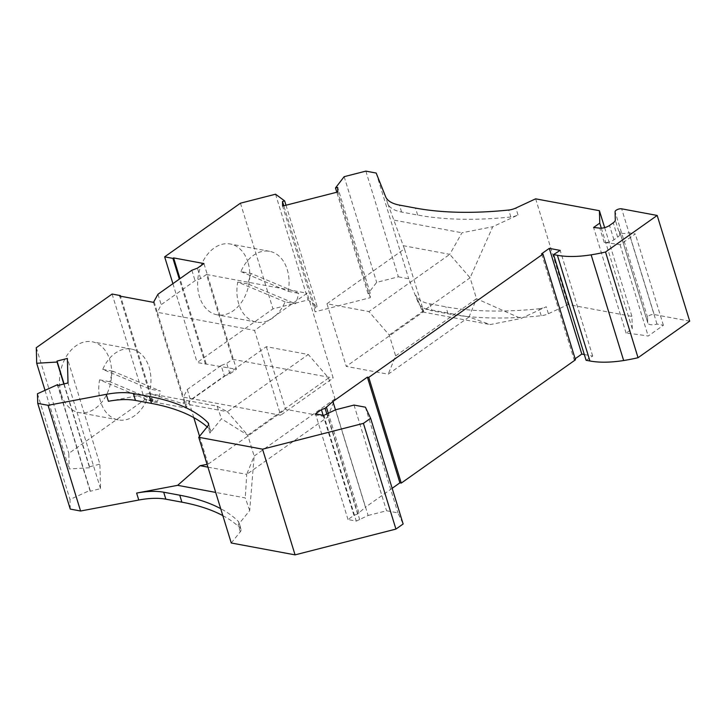<?xml version="1.0" encoding="UTF-8"?>
<svg xmlns="http://www.w3.org/2000/svg" width="726" height="726" viewBox="0 0 726 726"><rect width="100%" height="100%" fill="white"/><g stroke="black" fill="none" stroke-linecap="round" stroke-linejoin="round"><path stroke-width="0.54" stroke-dasharray="3.63 2.72" d="M619.714 234.362A7.505 3.113 -17.1 0 1 617.654 237.175L613.951 239.798A7.505 3.113 162.9 0 1 604.213 242.484A321.119 133.248 162.9 0 1 620.086 244.707L635.295 233.944L628.888 232.747A9.002 3.739 162.9 0 1 622.246 233.318A9.002 3.739 162.9 0 1 619.705 231.676A9.002 3.739 162.9 0 1 619.632 231.24L619.714 234.362L615.294 220.014M601.309 228.173L632.273 328.824L626.111 333.18A321.119 133.248 162.9 0 1 648.182 336.056L663.392 325.284L656.994 324.095A9.002 3.739 162.9 0 1 650.342 324.658A9.002 3.739 162.9 0 1 647.801 323.016A9.002 3.739 162.9 0 1 647.737 322.589L647.601 317.416A4.002 1.661 162.9 0 1 649.942 315.229A4.002 1.661 162.9 0 1 654.153 314.53L621.637 208.825M575.146 358.78L574.085 359.533L541.56 253.837M575.464 359.797L574.085 359.533M392.167 488.308L365.432 507.22L335.476 409.845M326.918 414.21L357.609 513.99L365.432 507.22M357.609 513.99L353.934 515.369L348.008 519.553L356.285 521.096L323.769 415.399M335.594 409.782L368.109 515.487L356.285 521.096M368.109 515.487L386.55 510.768L397.921 512.892L403.139 523.981M208.553 423.594L210.694 430.554A10.001 4.147 -17.1 0 1 209.914 433.068L221.466 418.757L247.738 435.192L254.154 456.073L249.708 510.541L238.155 524.844A10.001 4.147 -17.1 0 0 238.936 522.33L241.068 529.29A10.001 4.147 -17.1 0 1 240.297 531.804L231.258 542.994M241.068 529.29A10.001 4.147 -17.1 0 0 240.596 528.519L238.455 521.558A250.098 103.773 162.9 0 0 220.704 508.663M222.837 515.623A250.098 103.773 162.9 0 1 240.596 528.519M70.25 509.08L69.995 499.452L90.16 490.313L90.178 491.284L100.524 488.643L99.898 464.132L67.382 358.435M63.815 384.009L89.579 467.753L89.552 466.782L99.898 464.132M89.579 467.753L69.215 468.978L68.816 453.396L144.619 399.745L152.887 401.278L152.215 401.759L185.992 408.048L153.476 302.352M186.664 407.576L183.451 397.131L187.272 389.499L221.158 365.514L224.37 375.95L190.484 399.935L185.992 408.048M224.37 375.95L229.942 373.863L236.449 369.253L203.933 263.556M285.99 205.222L317.189 306.635L308.06 299.92L272.967 308.886L197.173 362.537L236.449 369.253M317.189 306.635L315.011 307.198L315.129 311.79L282.614 206.084M365.859 171.127L398.374 276.824L376.676 282.369L368.009 293.64L370.187 293.086L370.305 297.678L315.129 311.79M398.374 276.824L408.711 278.748L418.094 302.315A50.021 20.755 -17.1 0 0 431.988 310.792L429.846 303.84A50.021 20.755 -17.1 0 1 415.953 295.355L422.568 311.971L422.432 308.296L469.041 316.981L388.192 374.208L346.238 366.394L326.972 303.758L368.926 311.572L389.227 335.04L395.652 355.921L388.192 374.208M632.273 328.824L631.956 316.418L568.149 304.53L548.402 313.723A10.001 4.147 -17.1 0 1 541.215 315.728A250.098 103.773 162.9 0 1 448.033 313.786L431.988 310.792M689.7 321.146L654.153 314.53M584.321 354.533L592.697 356.094L586.091 360.287M326.972 303.758L404.455 248.909L423.721 311.554L346.238 366.394M395.652 355.921L476.501 298.685L470.085 277.804L389.227 335.04M404.455 248.909L387.72 203.57A50.021 20.755 -17.1 0 0 401.605 212.056L417.659 215.041A250.098 103.773 162.9 0 0 510.841 216.992A10.001 4.147 -17.1 0 0 518.019 214.978L492.763 226.73L470.085 277.804L449.775 254.345L368.926 311.572M403.157 245.66L449.775 254.345L461.963 232.783L492.763 226.73M394.336 220.187L461.963 232.783M423.721 311.554L422.432 308.296M376.195 173.051L408.711 278.748M344.16 176.672L376.676 282.369M541.215 315.728L539.073 308.768A250.098 103.773 162.9 0 1 445.891 306.826L429.846 303.84M539.073 308.768A10.001 4.147 -17.1 0 0 546.261 306.762L520.996 318.514L490.195 324.567L469.041 316.981L476.501 298.685L520.996 318.514M358.98 513.028L328.37 413.511M353.934 515.369L323.143 415.281M368.009 293.64L336.81 192.227M370.187 293.086L337.672 187.39M315.011 307.198L283.812 205.785M275.544 194.214L308.06 299.92M240.451 203.189L272.967 308.886M221.158 365.514L226.73 363.417L232.565 359.288L206.465 274.473L200.63 278.602L195.067 280.699L161.181 304.675L157.361 312.316L183.451 397.131L280.644 415.236L254.554 330.421L307.107 293.213L333.198 378.037L280.644 415.236M232.565 359.288L333.198 378.037M206.465 274.473L307.107 293.213M154.148 301.871L157.361 312.316L254.554 330.421M200.63 278.602L197.418 268.166M229.942 373.863L226.73 363.417M206.12 363.608L179.984 278.657M205.44 364.08L179.313 279.129M172.906 283.666L197.173 362.537M157.969 294.239L161.181 304.675M191.855 270.253L195.067 280.699M187.272 389.499L190.484 399.935M152.215 401.759L119.699 296.063M152.887 401.278L120.57 296.217M112.103 294.039L144.619 399.745M45.021 390.334L69.215 468.978M36.3 347.69L68.816 453.396M90.16 490.313L57.917 385.524M90.178 491.284L57.663 385.588M37.48 393.746L69.995 499.452M100.524 488.643L68.008 382.938M89.552 466.782L64.069 383.945M354.025 405.072L386.55 510.768M365.405 407.186L397.921 512.892M348.008 519.553L315.492 413.856M359.751 519.798L327.226 414.092M249.708 510.541L245.279 497.927L215.704 492.419M238.936 522.33A10.001 4.147 -17.1 0 0 238.455 521.558M199.541 436.299L208.117 464.168L207.073 464.359M193.797 417.604L188.851 401.523L180.81 403.039L149.42 393.546L217.047 406.143L221.466 418.757M108.392 401.287L149.42 393.546M210.694 430.554A10.001 4.147 -17.1 0 0 210.222 429.774L208.598 424.501M207.146 426.888A250.098 103.773 162.9 0 1 210.222 429.774M266.333 346.683L285.599 409.319L327.553 417.132L335.013 398.837L328.588 377.965L308.287 354.497L266.333 346.683L188.851 401.523M335.013 398.837L254.154 456.073L246.704 474.359L327.553 417.132M207.926 467.145L246.704 474.359L245.279 497.927M208.117 464.168L285.599 409.319M328.588 377.965L247.738 435.192L227.429 411.724L180.81 403.039M217.047 406.143L227.429 411.724L308.287 354.497M61.32 394.345A36.01 25.682 100.6 0 0 78.98 412.577A36.01 25.682 100.6 0 0 95.206 408.493A36.01 25.682 100.6 0 0 109.826 360.005A36.01 25.682 100.6 0 0 92.166 341.774A36.01 25.682 100.6 0 0 66.021 356.983A36.01 25.682 100.6 0 0 61.32 394.345M150.128 389.145A36.01 25.682 100.6 0 0 149.12 367.329A36.01 25.682 100.6 0 0 131.46 349.088A36.01 25.682 100.6 0 0 102.765 369.371L150.128 389.145L160.464 391.069L113.102 371.295A36.01 25.682 100.6 0 0 109.944 381.767L157.306 401.542A36.01 25.682 100.6 0 0 160.464 391.069M146.97 399.618L99.598 379.843A36.01 25.682 100.6 0 0 100.605 401.66A36.01 25.682 100.6 0 0 118.265 419.9A36.01 25.682 100.6 0 0 146.97 399.618L157.306 401.542M102.765 369.371L113.102 371.295M99.598 379.843L109.944 381.767M247.956 262.24A36.01 25.682 100.6 0 0 230.296 244A36.01 25.682 100.6 0 0 220.178 244.88A36.01 25.682 100.6 0 0 199.441 296.58A36.01 25.682 100.6 0 0 217.101 314.812A36.01 25.682 100.6 0 0 243.246 299.593A36.01 25.682 100.6 0 0 247.956 262.24M285.091 301.853L237.729 282.078A36.01 25.682 100.6 0 0 238.736 303.895A36.01 25.682 100.6 0 0 256.396 322.126A36.01 25.682 100.6 0 0 285.091 301.853L295.428 303.777A36.01 25.682 100.6 0 0 298.595 293.304L251.223 273.53A36.01 25.682 100.6 0 0 248.065 284.002L295.428 303.777M237.729 282.078L248.065 284.002M240.887 271.597L288.249 291.371A36.01 25.682 100.6 0 0 287.242 269.555A36.01 25.682 100.6 0 0 269.582 251.323A36.01 25.682 100.6 0 0 240.887 271.597L251.223 273.53M288.249 291.371L298.595 293.304M370.305 297.678L337.79 191.982M535.634 198.833L568.149 304.53M422.568 311.971L490.195 324.567M592.697 356.094L560.173 250.397M604.64 227.637L631.956 316.418M626.111 333.18L593.596 227.483M620.086 244.707L648.182 336.056M663.392 325.284L635.295 233.944M656.994 324.095L628.888 232.747M619.632 231.24L647.737 322.589M387.72 203.57L385.579 196.61M418.094 302.315L415.953 295.355M448.033 313.786L445.891 306.826M548.402 313.723L546.261 306.762M209.914 433.068L207.772 426.108M240.297 531.804L238.155 524.844M613.951 239.798L609.531 225.45M617.654 237.175L613.234 222.818M647.601 317.416L615.085 211.72M518.019 214.978L515.877 208.017M510.841 216.992L508.699 210.032M401.605 212.056L399.463 205.095M417.659 215.041L415.517 208.081M604.213 242.484L599.794 228.127M647.801 323.016L619.705 231.676M118.265 419.9L78.98 412.577M269.582 251.323L230.296 244M131.46 349.088L92.166 341.774M256.396 322.126L217.101 314.812"/><path stroke-width="1.09" d="M542.939 254.091L575.464 359.797L401.269 483.089L368.754 377.393L542.939 254.091L541.56 253.837L549.292 248.365L581.807 354.061L575.146 358.78M401.269 483.089L399.89 482.835L392.167 488.308M370.623 418.285L403.139 523.981L395.933 529.082L295.065 554.873L231.258 542.994L198.743 437.288L262.549 449.176L363.417 423.385L370.623 418.285L365.405 407.186L354.025 405.072L335.594 409.782L323.769 415.399L315.492 413.856L321.409 409.664L325.094 408.293L332.916 401.523L367.374 377.139L368.754 377.393M57.917 385.524L57.644 384.617L37.48 393.746L37.734 403.384L70.25 509.08L80.586 511.013L138.766 500.032A50.021 20.755 -17.1 0 1 165.846 499.179L181.89 502.165A250.098 103.773 162.9 0 1 222.837 515.623M638.045 357.709A95.033 39.431 162.9 0 1 623.652 360.532L591.136 254.835A95.033 39.431 162.9 0 0 605.529 252.013L638.045 357.709L689.7 321.146L657.184 215.45L621.637 208.825A4.002 1.661 162.9 0 0 617.427 209.533A4.002 1.661 162.9 0 0 615.085 211.72L615.294 220.014A7.505 3.113 -17.1 0 1 613.234 222.818L609.531 225.45A7.505 3.113 162.9 0 1 599.794 228.127A321.119 133.248 162.9 0 0 593.596 227.483L599.758 223.127L599.431 210.712L535.634 198.833L515.877 208.017A10.001 4.147 -17.1 0 1 508.699 210.032A250.098 103.773 162.9 0 1 415.517 208.081L399.463 205.095A50.021 20.755 -17.1 0 1 385.579 196.61L376.195 173.051L365.859 171.127L344.16 176.672L335.485 187.943L337.672 187.39L337.79 191.982L282.614 206.084L282.496 201.492L284.674 200.939L275.544 194.214L240.451 203.189L164.657 256.841L172.924 258.383L173.596 257.902L203.933 263.556L197.418 268.166L191.855 270.253L157.969 294.239L153.476 302.352L119.699 296.063L120.371 295.582L112.103 294.039L36.3 347.69L36.699 363.272L57.064 362.047L57.036 361.076L67.382 358.435L68.008 382.938L57.663 385.588L57.644 384.617M623.652 360.532A70.023 29.058 162.9 0 1 589.92 360.994L557.405 255.298L553.566 254.581L586.091 360.287L589.92 360.994M581.807 354.061L584.321 354.533M549.292 248.365L560.173 250.397L553.566 254.581M591.136 254.835A70.023 29.058 162.9 0 1 557.405 255.298M605.529 252.013L657.184 215.45M37.734 403.384L48.07 405.308L106.25 394.336A50.021 20.755 -17.1 0 1 133.33 393.483L149.374 396.469A250.098 103.773 162.9 0 1 208.081 422.813A10.001 4.147 -17.1 0 1 208.553 423.594A10.001 4.147 -17.1 0 1 207.772 426.108L198.743 437.288M328.37 413.511L326.464 407.322M325.094 408.293L326.918 414.21M335.476 409.845L332.916 401.523M323.143 415.281L321.409 409.664M336.81 192.227L335.485 187.943M283.812 205.785L282.496 201.492M284.674 200.939L285.99 205.222M179.984 278.657L173.596 257.902M179.313 279.129L172.924 258.383M164.657 256.841L172.906 283.666M120.57 296.217L120.371 295.582M36.699 363.272L45.021 390.334M64.069 383.945L57.036 361.076M57.064 362.047L63.815 384.009M48.07 405.308L80.586 511.013M262.549 449.176L295.065 554.873M363.417 423.385L395.933 529.082M165.846 499.179L163.704 492.219A50.021 20.755 -17.1 0 0 136.624 493.072L177.652 485.331L215.704 492.419M163.704 492.219L179.749 495.205A250.098 103.773 162.9 0 1 220.704 508.663M177.652 485.331L200.086 465.684L207.926 467.145M207.073 464.359L200.086 465.684M199.541 436.299L193.797 417.604M106.25 394.336L108.392 401.287A50.021 20.755 -17.1 0 1 135.472 400.434L151.516 403.429A250.098 103.773 162.9 0 1 207.146 426.888M399.89 482.835L367.374 377.139M599.431 210.712L604.64 227.637M599.758 223.127L601.309 228.173M181.89 502.165L179.749 495.205M138.766 500.032L136.624 493.072M151.516 403.429L149.374 396.469M135.472 400.434L133.33 393.483M208.598 424.501L208.081 422.813"/></g></svg>
